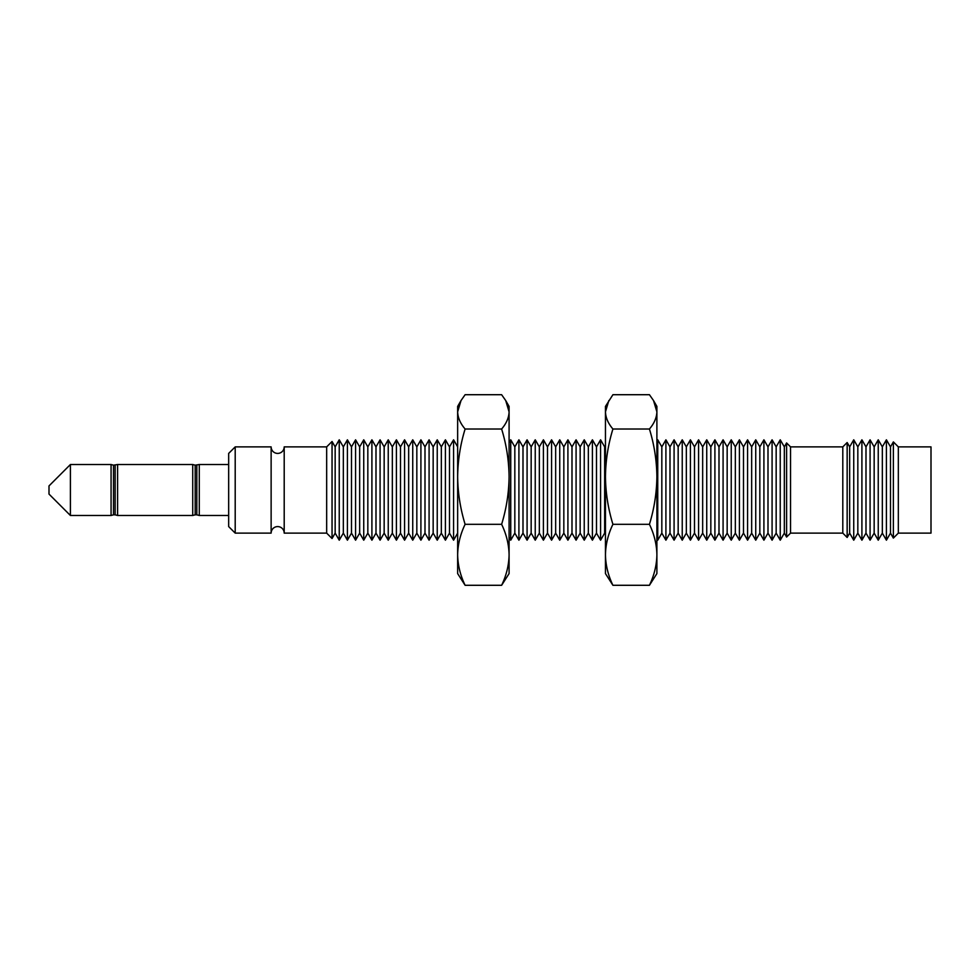 <?xml version="1.0" encoding="UTF-8"?>
<svg xmlns="http://www.w3.org/2000/svg" width="980" height="980" viewBox="0 0 980 980"><rect width="100%" height="100%" fill="white"/><g stroke="black" fill="none" stroke-linecap="round" stroke-linejoin="round"><path stroke-width="1.47" d="M505.717 400.563L501.625 394.707L465.108 394.707L461.017 400.563L457.648 411.857C457.844 417.713 460.33 423.434 465.108 429.02L501.625 429.02C506.403 423.434 508.89 417.713 509.086 411.857L509.086 406.406L505.717 400.563L509.086 411.857L509.086 476.66C508.865 460.33 506.378 444.442 501.625 429.02M501.625 524.312C506.403 534.259 508.89 544.427 509.086 554.803L509.086 476.66C508.902 492.793 506.415 508.681 501.625 524.312L465.108 524.312C460.318 508.681 457.832 492.793 457.648 476.66C457.868 460.33 460.355 444.442 465.108 429.02M465.108 524.312C460.33 534.259 457.844 544.427 457.648 554.803C457.844 565.191 460.33 575.358 465.108 585.293L457.648 573.594L457.648 406.406L461.017 400.563M501.625 585.293L509.086 573.594L509.086 554.803C508.89 565.191 506.403 575.358 501.625 585.293L465.108 585.293M612.917 585.293C608.139 575.334 605.652 565.166 605.456 554.803L605.456 573.594L612.917 585.293L649.434 585.293C654.211 575.334 656.698 565.166 656.894 554.803C656.698 544.402 654.211 534.235 649.434 524.312C654.211 508.755 656.698 492.867 656.894 476.66C656.698 460.416 654.211 444.54 649.434 429.02L612.917 429.02C608.139 444.54 605.652 460.416 605.456 476.66L605.456 554.803C605.652 544.402 608.139 534.235 612.917 524.312L649.434 524.312M612.917 524.312C608.139 508.755 605.652 492.867 605.456 476.66L605.456 411.857C605.677 417.737 608.163 423.458 612.917 429.02M608.825 400.563L605.456 411.857L605.456 406.406L612.917 394.707L649.434 394.707L653.525 400.563L656.894 411.857C656.673 417.737 654.187 423.458 649.434 429.02M653.525 400.563L656.894 406.406L656.894 573.594L649.434 585.293M70.401 515.48L70.401 464.52L49 485.921L49 494.079L70.401 515.48L111.071 515.48L111.071 464.52L113.508 465.169L117.6 464.52L117.6 515.48L192.729 515.48L192.729 464.52L195.179 465.169L199.271 464.52L199.271 515.48L228.671 515.48M271.129 446.88L271.129 533.12A6.529 6.529 0 0 1 277.671 526.591A6.529 6.529 0 0 1 284.2 533.12L284.2 446.88A6.529 6.529 0 0 1 277.671 453.409A6.529 6.529 0 0 1 271.129 446.88L235.2 446.88L235.2 533.12L228.671 526.591L228.671 453.409L235.2 446.88M335.16 533.12L335.16 446.88L339.239 439.812L339.239 540.188L335.16 533.12L332.049 538.51L332.049 441.49L335.16 446.88M343.331 533.12L343.331 446.88L347.41 439.812L347.41 540.188L343.331 533.12L339.239 540.188M351.489 533.12L351.489 446.88L355.581 439.812L355.581 540.188L351.489 533.12L347.41 540.188M359.66 533.12L359.66 446.88L363.739 439.812L363.739 540.188L359.66 533.12L355.581 540.188M367.831 533.12L367.831 446.88L371.91 439.812L371.91 540.188L367.831 533.12L363.739 540.188M375.989 533.12L375.989 446.88L380.081 439.812L380.081 540.188L375.989 533.12L371.91 540.188M384.16 533.12L384.16 446.88L388.239 439.812L388.239 540.188L384.16 533.12L380.081 540.188M392.331 533.12L392.331 446.88L396.41 439.812L396.41 540.188L392.331 533.12L388.239 540.188M400.489 533.12L400.489 446.88L404.581 439.812L404.581 540.188L400.489 533.12L396.41 540.188M408.66 533.12L408.66 446.88L412.739 439.812L412.739 540.188L408.66 533.12L404.581 540.188M416.831 533.12L416.831 446.88L420.91 439.812L420.91 540.188L416.831 533.12L412.739 540.188M424.989 533.12L424.989 446.88L429.081 439.812L429.081 540.188L424.989 533.12L420.91 540.188M433.16 533.12L433.16 446.88L437.239 439.812L437.239 540.188L433.16 533.12L429.081 540.188M441.331 533.12L441.331 446.88L445.41 439.812L445.41 540.188L441.331 533.12L437.239 540.188M449.489 533.12L449.489 446.88L453.581 439.812L453.581 540.188L449.489 533.12L445.41 540.188M509.086 537.334L510.739 540.188L510.739 439.812L509.086 442.666M514.831 533.12L514.831 446.88L518.91 439.812L518.91 540.188L514.831 533.12L510.739 540.188M522.989 533.12L522.989 446.88L527.081 439.812L527.081 540.188L522.989 533.12L518.91 540.188M531.16 533.12L531.16 446.88L535.239 439.812L535.239 540.188L531.16 533.12L527.081 540.188M539.331 533.12L539.331 446.88L543.41 439.812L543.41 540.188L539.331 533.12L535.239 540.188M547.489 533.12L547.489 446.88L551.581 439.812L551.581 540.188L547.489 533.12L543.41 540.188M555.66 533.12L555.66 446.88L559.739 439.812L559.739 540.188L555.66 533.12L551.581 540.188M563.831 533.12L563.831 446.88L567.91 439.812L567.91 540.188L563.831 533.12L559.739 540.188M571.989 533.12L571.989 446.88L576.081 439.812L576.081 540.188L571.989 533.12L567.91 540.188M580.16 533.12L580.16 446.88L584.239 439.812L584.239 540.188L580.16 533.12L576.081 540.188M588.331 533.12L588.331 446.88L592.41 439.812L592.41 540.188L588.331 533.12L584.239 540.188M596.489 533.12L596.489 446.88L600.581 439.812L600.581 540.188L596.489 533.12L592.41 540.188M605.456 534.492L604.66 533.12L604.66 446.88L605.456 445.508M656.894 538.731L657.739 540.188L657.739 439.812L656.894 441.27M661.831 533.12L661.831 446.88L665.91 439.812L665.91 540.188L661.831 533.12L657.739 540.188M669.989 533.12L669.989 446.88L674.081 439.812L674.081 540.188L669.989 533.12L665.91 540.188M678.16 533.12L678.16 446.88L682.239 439.812L682.239 540.188L678.16 533.12L674.081 540.188M686.331 533.12L686.331 446.88L690.41 439.812L690.41 540.188L686.331 533.12L682.239 540.188M694.489 533.12L694.489 446.88L698.581 439.812L698.581 540.188L694.489 533.12L690.41 540.188M702.66 533.12L702.66 446.88L706.739 439.812L706.739 540.188L702.66 533.12L698.581 540.188M710.831 533.12L710.831 446.88L714.91 439.812L714.91 540.188L710.831 533.12L706.739 540.188M718.989 533.12L718.989 446.88L723.081 439.812L723.081 540.188L718.989 533.12L714.91 540.188M727.16 533.12L727.16 446.88L731.239 439.812L731.239 540.188L727.16 533.12L723.081 540.188M735.331 533.12L735.331 446.88L739.41 439.812L739.41 540.188L735.331 533.12L731.239 540.188M743.489 533.12L743.489 446.88L747.581 439.812L747.581 540.188L743.489 533.12L739.41 540.188M751.66 533.12L751.66 446.88L755.739 439.812L755.739 540.188L751.66 533.12L747.581 540.188M759.831 533.12L759.831 446.88L763.91 439.812L763.91 540.188L759.831 533.12L755.739 540.188M767.989 533.12L767.989 446.88L772.081 439.812L772.081 540.188L767.989 533.12L763.91 540.188M776.16 533.12L776.16 446.88L780.239 439.812L780.239 540.188L776.16 533.12L772.081 540.188M784.331 533.12L784.331 446.88L786.597 442.948L786.597 537.052L784.331 533.12L780.239 540.188M849.66 533.12L849.66 446.88L853.739 439.812L853.739 540.188L849.66 533.12L847.149 537.469L847.149 442.531L849.66 446.88M857.831 533.12L857.831 446.88L861.91 439.812L861.91 540.188L857.831 533.12L853.739 540.188M865.989 533.12L865.989 446.88L870.081 439.812L870.081 540.188L865.989 533.12L861.91 540.188M874.16 533.12L874.16 446.88L878.239 439.812L878.239 540.188L874.16 533.12L870.081 540.188M882.331 533.12L882.331 446.88L886.41 439.812L886.41 540.188L882.331 533.12L878.239 540.188M890.489 533.12L890.489 446.88L893.368 441.907L893.368 538.094L890.489 533.12L886.41 540.188M898.329 446.88L898.329 533.12L931 533.12L931 446.88L898.329 446.88L893.368 441.907M790.529 446.88L790.529 533.12L842.8 533.12L842.8 446.88L790.529 446.88L786.597 442.948M898.329 533.12L893.368 538.094M890.489 446.88L886.41 439.812M882.331 446.88L878.239 439.812M874.16 446.88L870.081 439.812M865.989 446.88L861.91 439.812M857.831 446.88L853.739 439.812M842.8 533.12L847.149 537.469M842.8 446.88L847.149 442.531M790.529 533.12L786.597 537.052M784.331 446.88L780.239 439.812M776.16 446.88L772.081 439.812M767.989 446.88L763.91 439.812M759.831 446.88L755.739 439.812M751.66 446.88L747.581 439.812M743.489 446.88L739.41 439.812M735.331 446.88L731.239 439.812M727.16 446.88L723.081 439.812M718.989 446.88L714.91 439.812M710.831 446.88L706.739 439.812M702.66 446.88L698.581 439.812M694.489 446.88L690.41 439.812M686.331 446.88L682.239 439.812M678.16 446.88L674.081 439.812M669.989 446.88L665.91 439.812M661.831 446.88L657.739 439.812M604.66 446.88L600.581 439.812M604.66 533.12L600.581 540.188M596.489 446.88L592.41 439.812M588.331 446.88L584.239 439.812M580.16 446.88L576.081 439.812M571.989 446.88L567.91 439.812M563.831 446.88L559.739 439.812M555.66 446.88L551.581 439.812M547.489 446.88L543.41 439.812M539.331 446.88L535.239 439.812M531.16 446.88L527.081 439.812M522.989 446.88L518.91 439.812M514.831 446.88L510.739 439.812M457.648 446.856L453.581 439.812M457.648 533.145L453.581 540.188M449.489 446.88L445.41 439.812M441.331 446.88L437.239 439.812M433.16 446.88L429.081 439.812M424.989 446.88L420.91 439.812M416.831 446.88L412.739 439.812M408.66 446.88L404.581 439.812M400.489 446.88L396.41 439.812M392.331 446.88L388.239 439.812M384.16 446.88L380.081 439.812M375.989 446.88L371.91 439.812M367.831 446.88L363.739 439.812M359.66 446.88L355.581 439.812M351.489 446.88L347.41 439.812M343.331 446.88L339.239 439.812M332.049 538.51L326.671 533.12L326.671 446.88L332.049 441.49M326.671 446.88L284.2 446.88M326.671 533.12L284.2 533.12M271.129 533.12L235.2 533.12M196.821 465.169L196.821 514.831L199.271 515.48M195.179 465.169L195.179 514.831L196.821 514.831M115.15 465.169L115.15 514.831L117.6 515.48M113.508 465.169L113.508 514.831L115.15 514.831M192.729 464.52L117.6 464.52M111.071 515.48L113.508 514.831M111.071 464.52L70.401 464.52M192.729 515.48L195.179 514.831M228.671 464.52L199.271 464.52"/></g></svg>
